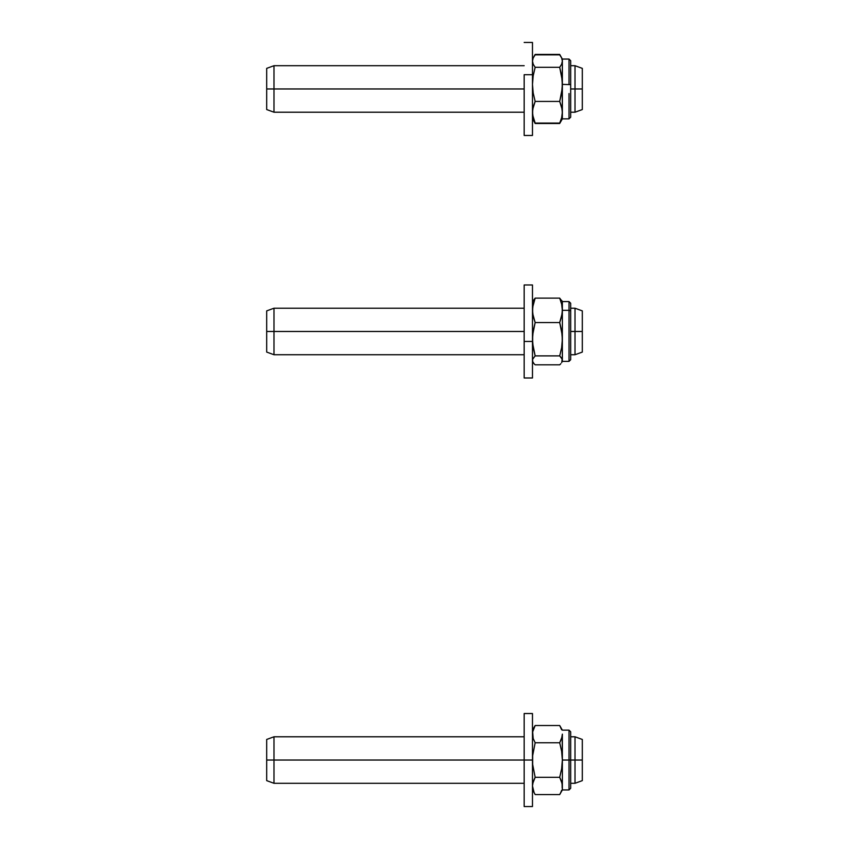 <?xml version="1.0" encoding="UTF-8"?>
<svg xmlns="http://www.w3.org/2000/svg" width="849" height="849" viewBox="0 0 849 849"><rect width="100%" height="100%" fill="white"/><g stroke="black" fill="none" stroke-linecap="round" stroke-linejoin="round"><path stroke-width="1.27" d="M273.994 760.035L266.692 760.035L266.692 780.634L266.692 760.035L273.994 760.035L273.994 783.298L273.994 760.035L524.162 760.035L273.994 760.035L273.994 736.783L273.994 760.035M575.006 760.035L570.677 760.035L575.006 760.035L575.006 783.298L575.006 760.035L582.308 760.035L575.006 760.035L575.006 736.783L575.006 760.035M582.308 780.634L582.308 739.447L582.308 780.634L575.006 783.298L570.677 783.298M266.692 739.447L266.692 760.035L266.692 739.447L273.994 736.783L524.162 736.783M273.994 88.965L266.692 88.965L266.692 109.553L266.692 88.965L273.994 88.965L273.994 112.217L273.994 88.965L524.162 88.965L273.994 88.965L273.994 65.702L273.994 88.965M575.006 88.965L570.677 88.965L575.006 88.965L575.006 112.217L575.006 88.965L582.308 88.965L575.006 88.965L575.006 65.702L575.006 88.965M582.308 109.553L582.308 68.366L582.308 109.553L575.006 112.217L570.677 112.217L570.677 117.194L569.01 118.86L569.01 93.549M266.692 68.366L266.692 88.965L266.692 68.366L273.994 65.702L524.162 65.702L273.994 65.702M273.994 331.481L266.692 331.481L266.692 352.08L266.692 331.481L273.994 331.481L273.994 354.733L273.994 331.481L524.162 331.481L273.994 331.481L273.994 308.219L273.994 331.481M575.006 331.481L570.677 331.481L575.006 331.481L575.006 354.733L575.006 331.481L582.308 331.481L575.006 331.481L575.006 308.219L575.006 331.481M582.308 352.08L582.308 310.883L582.308 352.08L575.006 354.733L570.677 354.733M266.692 310.883L266.692 331.481L266.692 310.883L273.994 308.219L524.162 308.219M524.162 284.977L524.162 377.985L532.472 377.985L532.472 341.457L524.162 341.457L532.472 341.457L532.472 284.967L524.162 284.967L524.162 377.985M532.472 377.985L532.472 284.977M524.162 714.423L524.162 806.55L532.472 806.55L532.472 760.035L524.162 760.035L532.472 760.035L532.472 713.531L524.162 713.531L524.162 806.55M532.472 806.55L532.472 714.423M524.162 74.712L524.162 135.469L532.472 135.469L532.472 74.712L524.162 74.712L532.472 74.712L532.472 42.45L532.472 135.469L524.162 135.469L524.162 74.712M560.807 121.354L559.703 123.487L560.807 121.365L559.703 123.487L535.146 123.487L534.032 121.365L535.146 123.487L559.703 123.487L560.064 122.829M560.807 56.554L559.703 54.432L560.807 56.554L559.703 54.432L535.146 54.432L534.032 56.554L534.774 55.079M534.032 121.365L532.472 118.86L535.146 123.073L533.193 117.724L532.472 112.259L533.193 106.794L535.146 101.434L533.193 93.029L532.472 84.38L533.183 75.784L535.146 67.315L533.193 64.237L532.472 61.086L533.193 57.934L535.146 54.845L533.193 57.934L532.472 61.086L533.193 64.237L535.146 67.315L533.183 75.784L532.472 84.38L533.193 93.029L535.146 101.434L532.652 109.51L532.652 115.008L535.146 123.073L533.193 119.996M560.807 56.374L562.367 59.059L562.367 61.086L561.645 57.923L559.703 54.845L561.645 57.923L562.367 61.086L561.656 64.227L559.703 67.315L562.187 80.061L562.367 112.259L562.367 84.38L570.677 84.635L562.367 84.38L562.367 59.059L559.703 54.432L535.146 54.432L534.032 56.565M560.064 793.911L559.703 794.568L535.146 794.568L534.032 792.446L535.146 794.568L559.703 794.568L562.367 789.941L569.01 789.941L569.01 760.035L570.677 760.035L569.01 760.035L569.01 789.941L569.01 760.035L562.367 760.035L562.367 789.941L562.367 760.035L561.645 768.801L559.703 777.302L562.187 783.733L562.218 787.893M560.807 727.635L561.645 729.779L559.703 725.513L560.807 727.635L559.703 725.513L535.146 725.513L532.652 731.955L533.193 738.513L532.652 731.955L534.774 726.16M532.652 783.733L535.146 777.302L532.652 764.429L532.652 755.674L535.146 742.779L533.193 738.513L535.146 742.779L532.652 755.674L532.652 764.429L535.146 777.302L533.193 781.568L532.472 785.93L532.737 783.298M532.652 788.127L534.032 792.446L532.472 785.93L532.705 788.403M561.656 790.292L560.807 792.435L561.656 790.292M562.187 788.127L562.102 783.298L562.367 785.93L561.645 781.568L559.703 777.302L535.146 777.302L559.703 777.302L561.645 768.801L562.367 760.035L562.367 734.141L561.656 738.503L559.703 742.779L561.656 751.344L562.367 760.035L569.01 760.035L569.01 730.14L570.677 731.806L570.677 788.275L569.01 789.941M562.187 736.338L562.367 760.035L561.656 751.344L559.703 742.779L535.146 742.779L559.703 742.779L562.102 736.783M569.01 760.035L569.01 730.14L569.01 760.035M534.032 792.446L532.472 789.941M559.703 794.568L560.807 792.435M569.01 730.14L562.367 730.14L559.703 725.513L535.146 725.513L534.032 727.646M561.762 362.438L562.187 359.223L559.703 355.89L561.656 347.634L562.367 339.218L561.656 347.634L559.703 355.89L561.645 358.098L562.367 360.358L562.187 334.973L559.703 322.546L562.187 313.44L562.367 301.575L562.367 310.331L561.656 304.186L559.703 298.126L562.187 301.459L559.703 298.126L561.656 304.186L562.367 310.331L561.645 316.528L559.703 322.546L561.645 330.781L562.367 339.218L562.367 310.331L569.01 310.331L562.367 310.331L562.367 361.377L569.01 361.377L569.01 310.331A1.666 1.178 0 0 1 570.677 311.509A1.666 1.178 180 0 0 569.01 310.331L569.01 352.622C569.01 367.978 569.01 359.658 569.01 352.622M532.652 361.494L532.652 359.223L535.146 355.89L533.193 347.644L532.472 339.218L533.193 330.792L535.146 322.546L532.652 313.44L532.652 307.253L535.146 298.126L532.652 301.459L535.146 298.126L533.183 304.186L532.472 310.331L533.193 316.528L535.146 322.546L532.652 334.984L532.652 343.463L535.146 355.89L532.652 359.223L532.652 361.494L534.032 363.733L533.193 362.619M535.146 364.826L534.032 363.733L535.146 364.826L559.703 364.826L535.146 364.826M560.807 363.733L559.703 364.826L560.807 363.733M562.187 361.494L561.656 362.619M569.01 310.331L569.01 301.575L569.01 310.331M559.703 355.89L535.146 355.89L559.703 355.89M559.703 322.546L535.146 322.546L559.703 322.546M559.703 298.126L535.146 298.126L559.703 298.126M562.187 118.425L559.703 123.073L561.656 117.724L562.367 112.259L561.645 106.783L559.703 101.434L561.645 93.029L562.367 84.38L561.656 75.784L559.703 67.315L561.656 64.227L562.367 61.086L562.187 88.721L559.703 101.434L562.187 109.5L562.367 118.86L562.367 112.259L561.656 117.724L559.703 123.073L562.367 118.86L569.01 118.86L570.677 117.194L570.677 60.725L569.01 59.059L569.01 84.38L569.01 59.059L570.677 60.725L570.677 65.702L575.006 65.702L582.308 68.366L575.006 65.702L570.677 65.702M535.146 54.432L534.032 56.384M562.367 115.538L562.367 116.844M559.703 123.073L535.146 123.073L559.703 123.073M559.703 101.434L535.146 101.434L559.703 101.434M559.703 67.315L535.146 67.315L559.703 67.315M559.703 54.845L535.146 54.845L559.703 54.845M524.162 783.298L273.994 783.298L266.692 780.634M570.677 736.783L575.006 736.783L582.308 739.447M524.162 112.217L273.994 112.217L266.692 109.553M524.162 354.733L273.994 354.733L266.692 352.08M570.677 308.219L575.006 308.219L582.308 310.883M524.162 42.45L532.472 42.45L524.162 42.45M559.703 123.487L562.367 118.86L569.01 118.86M535.146 725.513L532.472 730.14M561.762 300.525L562.367 301.575L569.01 301.575L570.677 303.242L570.677 359.721L569.01 361.377M533.076 362.438L532.472 361.377M533.076 300.525L532.472 301.575M562.367 59.059L569.01 59.059"/></g></svg>
